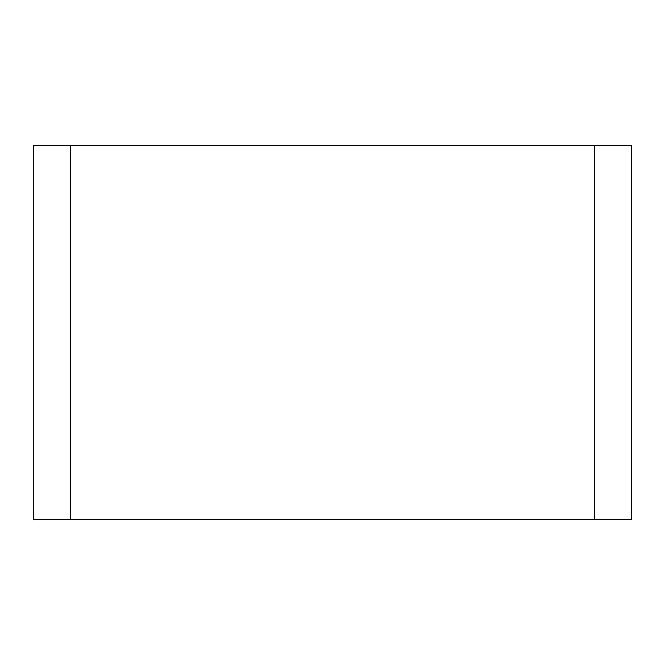 <?xml version="1.0" encoding="UTF-8"?>
<svg xmlns="http://www.w3.org/2000/svg" width="665" height="665" viewBox="0 0 665 665"><rect width="100%" height="100%" fill="white"/><g stroke="black" fill="none" stroke-linecap="round" stroke-linejoin="round"><path stroke-width="1" d="M594.344 519.531L594.344 145.469L631.75 145.469L631.75 519.531L33.25 519.531L33.25 145.469L70.656 145.469L70.656 519.531M594.344 145.469L70.656 145.469"/></g></svg>
